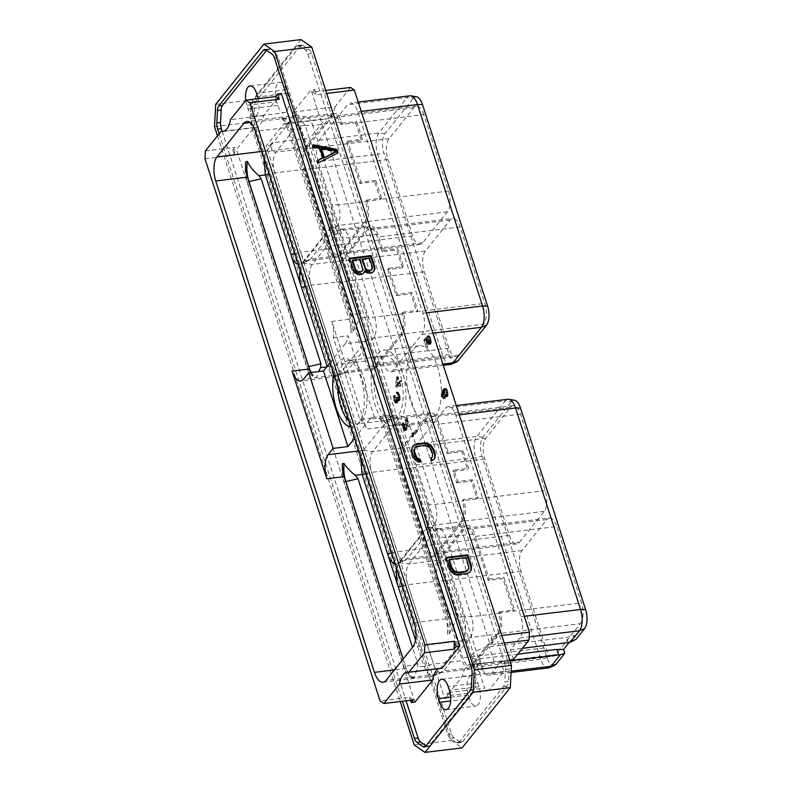 <?xml version="1.0" encoding="UTF-8"?>
<svg xmlns="http://www.w3.org/2000/svg" width="792" height="792" viewBox="0 0 792 792"><rect width="100%" height="100%" fill="white"/><g stroke="black" fill="none" stroke-linecap="round" stroke-linejoin="round"><path stroke-width="0.59" stroke-dasharray="3.96 2.97" d="M414.968 702.118L236.481 149.51L254.173 127.403A24.681 10.979 -96.9 0 0 255.895 127.502A24.681 10.979 -96.9 0 0 263.617 115.602L281.308 93.496M232.789 149.965L234.491 155.222L234.907 147.322L232.789 149.965L236.481 149.51M204.999 158.816L234.491 155.222M413.394 699.93L409.583 697.307L380.081 700.89M409.583 697.307L410.543 700.277M472.072 673.537L475.754 673.081A8.098 3.604 -96.9 0 0 474.962 666.943L278.16 57.638A8.098 3.604 -96.9 0 0 275.666 53.599L271.983 54.054M475.754 673.081L475.111 685.526L471.418 685.971M425.987 745.717L426.601 746.143A8.098 3.604 -96.9 0 0 427.977 746.539A8.098 3.604 -96.9 0 0 429.323 745.698L473.745 690.178A8.098 3.604 -96.9 0 0 475.111 685.526M222.166 131.304L406.108 700.811M275.666 53.599L269.666 49.47A8.098 3.604 -96.9 0 0 268.29 49.074A8.098 3.604 -96.9 0 0 266.944 49.916L266.597 50.351M258.212 98.683A13.484 5.999 83.1 0 1 254.549 116.384A13.484 5.999 83.1 0 1 248.104 109.009L246.916 105.326A13.484 5.999 83.1 0 1 245.817 100.416M442.104 668.21A24.681 10.979 -96.9 0 0 440.372 668.111A24.681 10.979 -96.9 0 0 438.718 668.616M219.127 133.769L402.425 701.267M217.493 135.818L400.217 701.534M214.533 126.641L251.608 122.126L451.331 740.49L414.256 744.995M300.97 39.6L252.767 99.841L215.691 104.346M252.767 99.841L251.608 122.126M451.331 740.49L462.082 747.886M250.213 118.919L253.905 118.463A8.098 3.604 -96.9 0 0 254.697 124.611L451.499 733.917A8.098 3.604 -96.9 0 0 453.994 737.946L459.994 742.074A8.098 3.604 -96.9 0 0 461.37 742.48A8.098 3.604 -96.9 0 0 462.716 741.639L507.137 686.119A8.098 3.604 -96.9 0 0 508.494 681.466L504.811 681.912A8.098 3.604 83.1 0 1 503.445 686.565L459.023 742.084A8.098 3.604 83.1 0 1 457.677 742.926A8.098 3.604 83.1 0 1 456.301 742.53L450.302 738.401A8.098 3.604 83.1 0 1 447.817 734.362L251.014 125.057A8.098 3.604 83.1 0 1 250.213 118.919L250.866 106.474A8.098 3.604 83.1 0 1 252.222 101.822L296.644 46.302A8.098 3.604 83.1 0 1 297.99 45.461A8.098 3.604 83.1 0 1 299.366 45.857L305.375 49.985A8.098 3.604 83.1 0 1 307.86 54.024L504.662 663.33A8.098 3.604 83.1 0 1 505.454 669.468L504.811 681.912M253.905 118.463L254.549 106.029L250.866 106.474M505.454 669.468L509.147 669.022A8.098 3.604 -96.9 0 0 508.345 662.874L311.543 53.569A8.098 3.604 -96.9 0 0 309.058 49.54L303.059 45.411A8.098 3.604 -96.9 0 0 301.683 45.015A8.098 3.604 -96.9 0 0 300.336 45.857L255.915 101.366A8.098 3.604 -96.9 0 0 254.549 106.029M509.147 669.022L508.494 681.466M338.016 152.816L337.303 153.183M318.592 162.726L337.432 153.559M317.82 160.331L317.236 161.073L318.008 163.459M317.948 160.717L317.236 161.073M319.82 148.332L319.226 149.074L322.285 158.539M313.573 147.173L312.979 147.916L319.226 149.074M312.8 144.787L312.206 145.53L312.979 147.916M313.097 145.698L312.206 145.53M320.869 149.233L335.739 151.985M364.399 271.319L365.389 272.438L369.151 273.834L372.19 273.002L373.656 271.29M365.983 271.696L365.389 272.438M364.765 271.844L364.191 272.488M363.37 273.408L364.172 272.587M362.152 274.022L361.568 274.755L362.776 274.151M359.855 274.299L359.271 275.042L361.568 274.755M358.36 274.022L357.766 274.755L359.271 275.042M356.083 272.893L355.489 273.636L357.766 274.755M354.133 271.27L353.539 272.012L355.489 273.636M352.945 269.082L352.361 269.815L353.539 272.012M349.44 258.222L348.846 258.954L352.361 269.815M349.648 258.865L348.846 258.954M374.19 270.686L373.596 271.428M372.784 272.26L372.19 273.002M371.567 272.874L370.983 273.616M369.745 273.091L369.151 273.834M368.24 272.814L367.646 273.557M361.984 259.865L368.923 259.024L371.814 267.983L371.111 270.587M352.093 261.073L359.509 260.162L362.409 269.122L361.697 271.735M369.517 258.281L368.923 259.024M372.408 267.241L371.814 267.983M372.388 268.745L371.795 269.488M360.103 259.43L359.509 260.162M362.993 268.389L362.409 269.122M362.974 269.894L362.38 270.636M420.641 461.617L420.047 462.35L419.79 461.558M418.414 461.459L417.82 462.201L420.047 462.35M416.018 459.895L415.424 460.637L417.82 462.201M414.513 458.212L413.929 458.954L415.424 460.637M413.325 456.004L412.731 456.746L413.929 458.954M411.998 451.895L411.404 452.638L412.731 456.746M411.731 449.579L411.137 450.321L411.404 452.638M412.068 447.668L411.137 450.321M413.325 445.648L411.474 448.411M433.778 459.588L433.184 460.33L433.61 459.647M431.818 460.251L431.224 460.993L433.184 460.33M431.036 457.835L430.442 458.578L431.224 460.993M431.155 458.212L430.442 458.578M432.759 455.657L431.65 457.974M432.63 453.697L432.175 456.39M431.284 449.51L430.69 450.252L432.046 454.44M430.185 447.678L429.591 448.411L430.69 450.252M428.739 446.361L428.155 447.094L429.591 448.411M426.967 445.579L426.373 446.322L428.155 447.094M424.878 445.342L424.284 446.084L426.373 446.322M417.78 446.203L417.186 446.945L424.284 446.084M415.998 446.916L415.404 447.648L417.186 446.945M414.246 448.787L415.404 447.648M468.488 573.032L469.448 572.656M466.32 573.774L465.736 574.507L467.894 573.774M459.301 574.626L458.707 575.368L465.736 574.507M456.835 574.457L456.242 575.19L458.707 575.368M454.707 573.784L454.123 574.517L456.242 575.19M452.291 572.2L451.697 572.943L454.123 574.517M450.787 570.517L450.202 571.26L451.697 572.943M449.599 568.309L449.005 569.052L450.202 571.26M446.094 557.449L445.5 558.192L449.005 569.052M446.292 558.093L445.5 558.192M448.747 560.3L465.577 558.251L468.32 566.745L467.933 570.25M466.161 557.509L465.577 558.251M468.904 566.003L468.32 566.745M469.032 567.953L468.448 568.696M276.616 101.713A13.484 5.999 83.1 0 1 279.794 82.309A13.484 5.999 83.1 0 1 286.239 89.694L287.427 93.377A13.484 5.999 83.1 0 1 284.249 112.771A13.484 5.999 83.1 0 1 277.804 105.395L276.616 101.713L246.916 105.326M469.438 698.692L468.25 695.01A13.484 5.999 83.1 0 1 471.428 675.616A13.484 5.999 83.1 0 1 477.863 682.991L479.061 686.674A13.484 5.999 83.1 0 1 475.873 706.078A13.484 5.999 83.1 0 1 469.438 698.692L450.658 700.979M489.496 642.49L311.008 89.882L293.317 111.989A24.681 10.979 83.1 0 1 285.595 123.889A24.681 10.979 83.1 0 1 283.873 123.79L266.181 145.896L444.668 698.504L462.36 676.398A24.681 10.979 83.1 0 1 470.072 664.498A24.681 10.979 83.1 0 1 471.804 664.597L489.496 642.49L493.178 642.035L491.07 644.678L504.247 643.074M325.76 90.466L312.583 92.07L314.691 89.437L311.008 89.882M314.691 89.437L316.394 94.694L326.72 93.436M493.178 642.035L491.476 636.778L501.801 635.521M293.317 111.989L334.976 106.92L350.559 87.447M312.583 92.07L316.394 94.694M334.976 106.92A24.681 10.979 83.1 0 1 327.254 118.82A24.681 10.979 83.1 0 1 325.532 118.721L309.949 138.194L309.543 146.094L484.625 688.169L446.658 692.792L448.351 698.059L444.668 698.504M513.533 659.439L510.414 649.777L519.829 638.015A15.959 7.098 -96.9 0 0 520.938 616.721L455.875 415.255A15.959 7.098 -96.9 0 0 448.252 406.524A15.959 7.098 -96.9 0 0 445.599 408.187L417.186 443.708A15.959 7.098 -96.9 0 0 416.067 464.993L481.14 666.458A15.959 7.098 -96.9 0 0 488.763 675.19A15.959 7.098 -96.9 0 0 491.416 673.527L500.831 661.766L503.95 671.418L488.436 690.792L484.625 688.169M443.272 365.33L390.743 371.715A15.959 7.098 -96.9 0 1 383.13 362.993L318.057 161.528A15.959 7.098 -96.9 0 1 319.166 140.233L347.579 104.722L407.227 97.466L413.325 98.277A14.266 6.346 83.1 0 1 416.552 96.822M390.743 371.715A15.959 7.098 -96.9 0 0 393.396 370.062L421.819 334.541A15.959 7.098 -96.9 0 0 422.928 313.256L357.855 111.791A15.959 7.098 -96.9 0 0 350.232 103.059A15.959 7.098 -96.9 0 0 347.579 104.722M413.018 349.777A38.036 16.919 -96.9 0 0 408.434 393.277A38.036 16.919 -96.9 0 0 428.531 421.334A38.036 16.919 -96.9 0 0 434.848 417.384A38.036 16.919 -96.9 0 0 439.441 373.883A38.036 16.919 -96.9 0 0 419.344 345.827A38.036 16.919 -96.9 0 0 413.018 349.777M417.651 431.274L413.355 436.639L413.731 432.788L413.513 434.996L417.325 430.244L417.651 431.274L416.176 431.452L411.88 436.818L412.256 432.967L412.038 435.174L415.85 430.422L416.176 431.452M406.831 418.651L407.197 418.186L409.761 426.126L407.256 419.81L407.029 428.63L406.029 430.502L404.405 428.195L403.673 423.215L405.157 428.67L406.316 428.997L406.831 418.651L405.356 418.829L405.722 418.364L408.286 426.304L405.781 419.988L405.148 430.234L404.554 430.68L403.455 429.601L402.128 424.71L402.415 422.888L403.197 427.769L404.138 429.343L404.841 429.175L405.356 418.829M400.297 398.782L399.198 400.752L398.128 399.554L397.564 402.772L396.05 401.93L394.891 398.346L395.089 395.446L395.555 399.366L396.802 401.89L397.752 400.732L397.505 397.198L398.772 399.772L399.881 398.722L399.118 394.594L397.515 392.109L399.386 393.99L400.297 398.782L398.822 398.96L397.723 400.93L396.653 399.732L396.089 402.95L394.574 402.108L393.426 398.534L393.614 395.624L394.079 399.544L395.327 402.069L396.277 400.91L396.03 397.376L397.297 399.95L398.406 398.901L398.099 396.188L396.277 392.208L397.911 394.168L398.822 398.96M396.96 385.853L398.178 376.705L399.96 382.239L401.287 380.586L401.613 381.615L400.297 383.269L401.039 385.565L400.613 386.1L399.871 383.793L397.317 386.981L396.96 385.853L395.485 386.031L396.703 376.883L398.485 382.417L399.812 380.764L400.138 381.793L398.822 383.447L399.138 386.278L398.396 383.971L395.842 387.159L395.485 386.031M446.807 396.812L445.252 394.743L444.54 390.228L443.391 394.07L445.431 398.396L444.015 397.505L443.015 394.416L443.391 390.862L445.936 388.308L447.935 391.377L447.836 396.139L444.847 396.683L443.411 393.802L443.065 390.406L441.916 394.258L443.965 398.574L442.54 397.683L441.807 395.812L441.916 391.04L444.46 388.486L445.658 389.456L446.728 392.773L446.361 396.317L445.332 397M427.997 338.263L429.106 342.887L430.601 343.094L430.719 339.501L428.581 335.758L429.531 335.957L431.392 341.698L430.937 343.807L429.987 344.372L428.343 342.411L427.541 338.026L425.829 340.164L427.66 347.252L425.245 339.778L427.551 336.887L427.997 338.263L426.522 338.441L426.759 340.798L428.076 343.56L429.135 343.282L429.244 339.689L427.482 335.927L428.68 336.897L429.828 340.451L429.462 343.985L428.512 344.55L426.878 342.589L426.066 338.204L424.354 340.342L426.185 347.431L423.769 339.956L426.086 337.065L426.522 338.441M283.873 123.79L325.532 118.721M309.543 146.094L271.567 150.718L269.864 145.451L266.181 145.896M269.864 145.451L271.983 142.817L309.949 138.194M271.567 150.718L271.983 142.817M488.436 690.792L450.47 695.416L448.351 698.059M462.36 676.398L482.595 673.933A13.444 4.811 162.1 0 0 484.565 673.774L479.714 658.776A13.444 4.811 -17.9 0 1 471.715 656.914A13.444 4.811 -17.9 0 1 489.308 646.797L566.419 637.412L574.754 635.481L576.002 639.322M503.95 671.418L484.565 673.774M450.47 695.416L446.658 692.792M471.804 664.597L492.04 662.132L484.219 662.775L477.16 664.983L475.695 669.24L482.595 673.933M509.682 659.904L494.149 661.795A13.444 4.811 162.1 0 0 492.04 662.132M491.476 636.778L491.07 644.678M510.414 649.777L522.433 648.321M568.151 642.758L566.419 637.412M569.121 642.53L574.754 635.481M554.638 665.339A14.266 6.346 83.1 0 1 547.005 657.766L481.932 456.301A14.266 6.346 83.1 0 1 482.922 437.263L511.345 401.752A14.266 6.346 83.1 0 1 514.572 400.287M470.25 666.319L553.113 656.231A15.563 6.92 83.1 0 0 555.697 654.618L580.457 623.68L497.584 633.768L472.834 664.696A15.563 6.92 83.1 0 1 470.25 666.319A15.563 6.92 83.1 0 1 462.825 657.806L438.134 581.377A15.563 6.92 83.1 0 1 439.213 560.617L463.973 529.68A15.563 6.92 83.1 0 1 466.557 528.066A15.563 6.92 83.1 0 1 473.982 536.58L488.149 580.417L502.89 578.625L513.414 611.206L514.453 609.929L503.93 577.338L502.89 578.625M553.113 656.231A15.563 6.92 83.1 0 1 545.688 647.717L462.825 657.806M466.557 528.066L549.42 517.978A15.563 6.92 83.1 0 0 546.836 519.601L522.086 550.529A15.563 6.92 83.1 0 0 520.997 571.289L545.688 647.717M549.42 517.978A15.563 6.92 83.1 0 1 556.845 526.492L473.982 536.58M580.457 623.68A15.563 6.92 83.1 0 0 581.536 602.92L556.845 526.492M519.423 542.292L544.173 511.365A15.563 6.92 -96.9 0 0 545.252 490.604L520.572 414.167A15.563 6.92 -96.9 0 0 513.147 405.662A15.563 6.92 -96.9 0 0 510.553 407.276L485.803 438.214A15.563 6.92 -96.9 0 0 484.724 458.974L509.404 535.402A15.563 6.92 -96.9 0 0 516.829 543.916A15.563 6.92 -96.9 0 0 519.423 542.292L436.55 552.38L461.31 521.443A15.563 6.92 -96.9 0 0 462.389 500.692L463.429 499.396L478.17 497.604L472.408 479.754L471.379 481.041L477.14 498.891L478.17 497.604M517.77 654.152L479.714 658.776M481.14 666.458L540.788 659.201A15.959 7.098 -96.9 0 0 548.411 667.933M547.005 657.766L540.788 659.201L475.715 457.736L481.932 456.301M417.186 443.708L476.833 436.442A15.959 7.098 -96.9 0 0 475.715 457.736L416.067 464.993M482.922 437.263L476.833 436.442L505.247 400.93L511.345 401.752M507.9 399.267A15.959 7.098 -96.9 0 0 505.247 400.93L445.599 408.187M500.831 661.766L509.919 660.657M415.562 640.015L424.037 666.26L427.848 673.814L432.59 676.21L443.5 670.963A15.563 6.92 83.1 0 1 441.817 672.339A15.563 6.92 83.1 0 1 440.916 672.586L469.686 669.082A15.563 6.92 83.1 0 0 472.279 667.468L499.099 633.947A15.563 6.92 83.1 0 0 500.178 613.186L499.702 611.721L498.673 613.008A15.563 6.92 83.1 0 1 497.584 633.768M469.686 669.082A15.563 6.92 83.1 0 1 462.261 660.568L433.491 664.072L407.85 584.694A15.563 6.92 83.1 0 1 408.929 563.934L435.758 530.412A15.563 6.92 83.1 0 1 438.342 528.799A15.563 6.92 83.1 0 1 439.273 528.828A15.563 6.92 83.1 0 1 445.767 537.313L471.408 616.691A15.563 6.92 83.1 0 1 470.319 637.451L443.5 670.963L472.279 667.468M438.342 528.799L467.112 525.294A15.563 6.92 83.1 0 0 464.528 526.918L437.709 560.439A15.563 6.92 83.1 0 0 436.62 581.199L462.261 660.568M467.112 525.294A15.563 6.92 83.1 0 1 474.537 533.808L445.767 537.313L438.154 537.204L401.851 424.809L394.198 414.978L390.238 416.81L363.35 450.4L360.657 456.964M488.149 580.417L489.179 579.13L474.537 533.808M498.673 613.008L513.414 611.216A15.563 6.92 83.1 0 1 513.414 611.216L581.536 602.92M499.702 611.721L514.453 609.929M489.179 579.13L503.93 577.338M435.709 674.289L462.558 640.728C466.013 634.917 466.429 626.888 463.815 616.651L438.154 537.204M463.815 616.651L457.36 617.443L457.568 614.077L397.812 429.086L395.04 425.631C389.812 421.79 384.942 419.265 380.407 418.037A20.533 9.138 -96.9 0 1 387.991 428.947L386.268 429.155A20.533 9.138 -96.9 0 0 378.695 418.245A18.048 8.029 83.1 0 1 383.912 426.987L366.597 429.096L331.818 321.413A18.048 8.029 -96.9 0 1 333.373 337.6L359.815 419.453L374.557 417.661L348.124 335.798L333.373 337.6M437.63 536.065A18.176 8.088 -96.9 0 0 430.432 527.284A18.176 8.088 -96.9 0 0 426.314 529.145L399.495 562.667A18.176 8.088 -96.9 0 0 396.901 569.171M395.188 563.894A18.176 8.088 -96.9 0 0 397.317 563.627A18.176 8.088 -96.9 0 0 399.287 562.023L426.116 528.512A18.176 8.088 -96.9 0 0 427.73 505.425M403.078 659.083L406.128 668.517A18.048 8.029 83.1 0 0 412.533 677.992L414.246 677.784L417.612 667.111L417.81 663.755L412.503 647.312M205.405 150.916L234.907 147.322M254.173 127.403L224.374 131.036M263.617 115.602L230.432 119.641M263.914 157.44L266.607 150.876L293.495 117.285L297.455 115.444L305.108 125.284L367.072 317.127C369.686 327.363 369.27 335.392 365.815 341.203L338.936 374.804L336.937 376.388L335.848 376.685L331.106 374.289L327.175 366.359M287.169 127.463A18.048 8.029 -96.9 0 0 280.764 117.978A20.533 9.138 83.1 0 1 289.387 129.195L349.133 314.186A20.533 9.138 83.1 0 1 350.935 332.313A18.048 8.029 -96.9 0 0 349.133 319.315L287.169 127.463L255.479 131.323M305.108 125.284L298.653 126.067C292.812 121.374 287.427 118.612 282.477 117.77L280.764 117.978M282.526 117.78L282.477 117.77A20.533 9.138 83.1 0 1 282.526 117.78A20.533 9.138 83.1 0 1 291.1 128.977L350.856 313.978A20.533 9.138 83.1 0 1 352.658 332.105L360.251 317.958L360.677 314.117L349.133 314.186M457.36 617.443L449.232 634.065L447.52 634.273A18.048 8.029 83.1 0 0 445.876 618.839L383.912 426.987M440.916 672.586A15.563 6.92 83.1 0 1 433.491 664.072L424.037 666.26M449.232 634.065A20.533 9.138 -96.9 0 0 447.737 613.939L387.991 428.947L397.812 429.086M390.238 416.81L369.735 419.305A18.048 8.029 83.1 0 1 372.735 417.424A18.048 8.029 83.1 0 1 374.557 417.661M359.815 419.453A18.048 8.029 83.1 0 1 366.597 429.096M378.695 418.245L380.407 418.037M472.408 479.754L457.657 481.546L453.964 470.102L468.715 468.31L462.944 450.46L448.203 452.252L438.263 421.483L409.494 424.987A15.563 6.92 -96.9 0 0 402.989 416.503A15.563 6.92 -96.9 0 0 402.059 416.473A15.563 6.92 -96.9 0 0 399.475 418.097L372.656 451.618A15.563 6.92 -96.9 0 0 371.567 472.378L397.208 551.747A15.563 6.92 -96.9 0 0 404.633 560.261A15.563 6.92 -96.9 0 0 405.534 560.013A15.563 6.92 -96.9 0 0 407.227 558.647L434.046 525.126A15.563 6.92 -96.9 0 0 435.125 504.365L409.494 424.987L401.871 424.878M414.246 677.784A20.533 9.138 83.1 0 1 405.623 666.577L403.168 658.974M412.533 677.992A20.533 9.138 83.1 0 1 403.91 666.785L344.154 481.793A20.533 9.138 83.1 0 1 342.352 463.667M423.829 114.642A15.563 6.92 -96.9 0 0 416.394 106.138A15.563 6.92 -96.9 0 0 413.81 107.752L389.06 138.689A15.563 6.92 -96.9 0 0 387.981 159.449L412.662 235.877A15.563 6.92 -96.9 0 0 420.087 244.381A15.563 6.92 -96.9 0 0 422.68 242.768L447.43 211.83A15.563 6.92 -96.9 0 0 448.51 191.07L423.829 114.642L355.707 122.938A15.563 6.92 -96.9 0 0 355.648 122.74L340.897 124.532L341.936 123.245L341.52 121.958A15.563 6.92 -96.9 0 0 334.095 113.444A15.563 6.92 -96.9 0 0 331.502 115.068L304.682 148.589L275.913 152.084A15.563 6.92 -96.9 0 0 274.824 172.844L269.3 174.121M266.637 150.846L275.913 152.084L302.732 118.572L293.466 117.325M341.52 121.958L312.741 125.463A15.563 6.92 -96.9 0 0 306.247 116.978A15.563 6.92 -96.9 0 0 305.316 116.949A15.563 6.92 -96.9 0 0 302.732 118.572L331.502 115.068M298.653 126.067L300.93 129.116L360.677 314.117M300.158 269.646A18.176 8.088 83.1 0 1 302.752 263.142L329.571 229.621A18.176 8.088 83.1 0 1 333.68 227.759A18.176 8.088 83.1 0 1 340.887 236.541M330.987 205.9A18.176 8.088 83.1 0 1 329.363 228.977L302.544 262.498A18.176 8.088 83.1 0 1 300.574 264.102A18.176 8.088 83.1 0 1 298.445 264.36M483.704 324.156L458.954 355.093A15.563 6.92 83.1 0 1 456.37 356.707A15.563 6.92 83.1 0 1 448.945 348.193L424.255 271.765A15.563 6.92 83.1 0 1 425.334 251.005L450.094 220.077A15.563 6.92 83.1 0 1 452.678 218.453A15.563 6.92 83.1 0 1 460.103 226.967L484.793 303.395A15.563 6.92 83.1 0 1 483.704 324.156L400.841 334.244A15.563 6.92 83.1 0 0 401.93 313.483L402.96 312.197L403.435 313.662A15.563 6.92 83.1 0 1 402.356 334.422L375.527 367.943A15.563 6.92 83.1 0 1 372.943 369.557A15.563 6.92 83.1 0 1 365.518 361.043L339.877 281.665L311.108 285.17A15.563 6.92 83.1 0 1 312.187 264.409L339.006 230.888A15.563 6.92 83.1 0 1 341.6 229.274A15.563 6.92 83.1 0 1 342.53 229.294A15.563 6.92 83.1 0 1 349.024 237.788L374.666 317.156A15.563 6.92 83.1 0 1 373.577 337.917L346.757 371.438A15.563 6.92 83.1 0 1 345.065 372.814A15.563 6.92 83.1 0 1 344.173 373.062A15.563 6.92 83.1 0 1 336.748 364.548L311.108 285.17L305.583 286.447M352.658 332.105L350.935 332.313M365.815 341.203L345.312 343.698A18.048 8.029 -96.9 0 0 348.124 335.798M345.312 343.698L330.185 362.607M369.735 419.305L354.598 438.214M350.975 426.997A34.502 15.345 -96.9 0 0 356.875 425.037A34.502 15.345 -96.9 0 0 358.42 423.413A34.502 15.345 -96.9 0 0 363.469 388.852A34.502 15.345 -96.9 0 0 348.896 359.42A34.502 15.345 -96.9 0 0 338.61 362.102A34.502 15.345 -96.9 0 0 333.798 373.824M310.781 372.527A18.048 8.029 -96.9 0 0 314.602 377.735L316.315 377.517L318.651 371.567M438.263 421.483A15.563 6.92 -96.9 0 0 430.838 412.978A15.563 6.92 -96.9 0 0 428.244 414.592L401.425 448.114A15.563 6.92 -96.9 0 0 400.346 468.874L425.987 548.252A15.563 6.92 -96.9 0 0 433.412 556.766A15.563 6.92 -96.9 0 0 435.996 555.143L462.815 521.621A15.563 6.92 -96.9 0 0 463.904 500.861L463.429 499.396M448.203 452.252L447.163 453.539L437.699 424.255A15.563 6.92 -96.9 0 0 430.274 415.741A15.563 6.92 -96.9 0 0 427.69 417.364L402.94 448.292A15.563 6.92 -96.9 0 0 401.851 469.052L426.542 545.48A15.563 6.92 -96.9 0 0 433.966 553.994A15.563 6.92 -96.9 0 0 436.55 552.38M447.163 453.539L461.914 451.747L467.676 469.597L468.715 468.31M462.944 450.46L461.914 451.747M457.657 481.546L456.628 482.843L452.925 471.398L467.676 469.597M456.628 482.843L471.379 481.041M545.252 490.604L477.14 498.891A15.563 6.92 -96.9 0 0 477.14 498.891L462.389 500.692M453.964 470.102L452.925 471.398M245.777 161.707A20.533 9.138 -96.9 0 0 247.272 181.823L307.019 366.815A20.533 9.138 -96.9 0 0 314.602 377.735M311.286 372.468A20.533 9.138 -96.9 0 0 316.315 377.517M329.234 248.728L300.465 252.222L274.824 172.844L303.603 169.349L329.234 248.728A15.563 6.92 -96.9 0 0 336.669 257.232A15.563 6.92 -96.9 0 0 339.253 255.618L310.474 259.123L302.544 262.498M304.682 148.589A15.563 6.92 -96.9 0 0 303.603 169.349M339.253 255.618L366.072 222.097A15.563 6.92 -96.9 0 0 367.161 201.336L366.745 200.059L365.706 201.346A15.563 6.92 -96.9 0 1 364.567 221.918L339.808 252.846A15.563 6.92 -96.9 0 1 337.224 254.47A15.563 6.92 -96.9 0 1 329.799 245.956L305.108 169.528A15.563 6.92 -96.9 0 1 306.197 148.767L330.947 117.83A15.563 6.92 -96.9 0 1 333.531 116.216A15.563 6.92 -96.9 0 1 340.897 124.532M366.745 200.059L381.487 198.257L380.457 199.554L365.706 201.346M380.457 199.554A15.563 6.92 -96.9 0 0 380.398 199.366L374.685 181.705L375.725 180.408L381.487 198.257M355.707 122.938L361.409 140.59L362.449 139.303L356.677 121.453L355.648 122.74M375.725 180.408L360.974 182.21L347.698 141.095L346.658 142.392L361.409 140.59M346.658 142.392L359.944 183.496L374.685 181.705M456.618 361.875A14.266 6.346 83.1 0 1 448.985 354.301L383.912 152.836A14.266 6.346 83.1 0 1 384.902 133.799L413.325 98.277M409.88 95.802A15.959 7.098 -96.9 0 0 407.227 97.466L378.814 132.977A15.959 7.098 -96.9 0 0 377.705 154.272L383.912 152.836M383.13 362.993L442.777 355.737A15.959 7.098 -96.9 0 0 450.391 364.459M448.985 354.301L442.777 355.737L377.705 154.272L318.057 161.528M400.841 334.244L376.091 365.171A15.563 6.92 83.1 0 1 373.507 366.795A15.563 6.92 83.1 0 1 366.072 358.281L341.392 281.853A15.563 6.92 83.1 0 1 342.471 261.093L367.221 230.155A15.563 6.92 83.1 0 1 369.815 228.541A15.563 6.92 83.1 0 1 377.24 237.046L382.001 251.787L396.743 249.985L402.514 267.835L403.544 266.548L397.782 248.698L396.743 249.985M339.877 281.665A15.563 6.92 83.1 0 1 340.966 260.905L367.785 227.393A15.563 6.92 83.1 0 1 370.369 225.77A15.563 6.92 83.1 0 1 377.794 234.284L383.031 250.49L382.001 251.787M401.93 313.483L416.671 311.692L417.711 310.395L411.939 292.545L410.909 293.842L416.671 311.682A15.563 6.92 83.1 0 1 416.671 311.692L484.793 303.395M402.96 312.197L417.711 310.395M411.939 292.545L397.198 294.347L388.803 268.339L387.763 269.636L402.514 267.835M387.763 269.636L396.158 295.634L410.909 293.842M383.031 250.49L397.782 248.698M388.803 268.339L403.544 266.548M397.198 294.347L396.158 295.634M341.936 123.245L356.677 121.453M347.698 141.095L362.449 139.303M305.128 125.354L312.741 125.463L338.382 204.841L330.769 204.732M360.974 182.21L359.944 183.496M366.072 222.097L337.303 225.601A15.563 6.92 -96.9 0 0 338.382 204.841L367.161 201.336M329.363 228.977L337.303 225.601L310.474 259.123A15.563 6.92 -96.9 0 1 308.791 260.489L300.574 264.102M294.941 253.499L300.465 252.222A15.563 6.92 -96.9 0 0 307.89 260.736A15.563 6.92 -96.9 0 0 308.791 260.489M384.674 356.103A32.017 14.246 83.1 0 1 401.593 379.724A32.017 14.246 83.1 0 1 397.733 416.344A32.017 14.246 -96.9 0 1 392.406 419.671A32.017 14.246 -96.9 0 1 375.487 396.05A32.017 14.246 -96.9 0 1 379.348 359.429A32.017 14.246 83.1 0 1 384.674 356.103L348.46 360.508A32.017 14.246 83.1 0 0 343.144 363.835A32.017 14.246 -96.9 0 0 337.679 385.813M349.084 421.146A32.017 14.246 -96.9 0 0 356.202 424.076A32.017 14.246 -96.9 0 0 360.093 422.255A32.017 14.246 -96.9 0 0 361.528 420.75A32.017 14.246 83.1 0 0 366.211 388.674A32.017 14.246 83.1 0 0 352.678 361.35L348.896 359.42M348.46 360.508A32.017 14.246 83.1 0 1 352.678 361.35M377.626 354.083A38.036 16.919 83.1 0 1 383.942 350.133A38.036 16.919 83.1 0 1 404.049 378.19A38.036 16.919 83.1 0 1 399.455 421.69A38.036 16.919 -96.9 0 1 393.139 425.641A38.036 16.919 -96.9 0 1 373.042 397.584A38.036 16.919 -96.9 0 1 377.626 354.083M447.52 634.273A20.533 9.138 -96.9 0 0 446.025 614.147L386.268 429.155M413.355 436.639L411.88 436.818M417.325 430.244L415.85 430.422M413.513 434.996L412.038 435.174M413.731 432.788L412.256 432.967M413.196 433.452L411.721 433.64M412.998 435.511L411.523 435.689M407.197 418.186L405.722 418.364M406.553 427.997L405.078 428.175M406.316 428.997L404.841 429.175M406.088 429.284L404.613 429.462M405.613 429.165L404.138 429.343M405.157 428.67L403.682 428.848M404.672 427.591L403.197 427.769M404.365 426.631L402.89 426.809M404.078 425.304L402.603 425.482M404.039 424.304L402.564 424.482M404.158 423.542L402.683 423.72M403.89 422.71L402.415 422.888M403.673 423.215L402.197 423.393M403.603 424.532L402.128 424.71M403.702 425.621L402.227 425.799M404.118 427.304L402.643 427.482M404.405 428.195L402.93 428.383M404.93 429.422L403.455 429.601M405.395 430.076L403.92 430.254M406.029 430.502L404.554 430.68M406.445 430.274L404.969 430.452M406.623 430.056L405.148 430.234M406.91 429.393L405.435 429.571M407.029 428.63L405.553 428.809M407.256 419.81L405.781 419.988M409.434 426.542L407.959 426.72M409.761 426.126L408.286 426.304M400.178 399.534L398.703 399.712M400.267 397.901L398.792 398.079M400.158 396.782L398.683 396.96M399.97 395.782L398.495 395.97M399.386 393.99L397.911 394.168M399.01 393.218L397.534 393.396M398.534 392.555L397.059 392.733M398.148 392.129L396.673 392.307M397.752 392.03L396.277 392.208M397.515 392.109L396.04 392.288M397.772 392.901L396.297 393.079M398 392.901L396.525 393.079M398.366 393.139L396.891 393.317M398.633 393.525L397.158 393.703M399.118 394.594L397.643 394.772M399.574 396.01L398.099 396.188M399.861 397.327L398.386 397.505M399.92 397.96L398.445 398.138M399.881 398.722L398.406 398.901M399.752 399.247L398.277 399.425M399.336 399.762L397.861 399.94M398.772 399.772L397.297 399.95M398.317 399.267L396.841 399.445M397.752 397.96L396.277 398.138M397.505 397.198L396.03 397.376M397.267 397.495L395.802 397.673M397.525 398.267L396.05 398.445M397.792 399.96L396.317 400.138M397.752 400.732L396.277 400.91M397.505 401.732L396.03 401.91M397.277 402.009L395.802 402.188M396.802 401.89L395.327 402.069M396.356 401.395L394.881 401.584M395.861 400.316L394.386 400.495M395.555 399.366L394.079 399.544M395.267 398.039L393.792 398.218M395.228 397.03L393.753 397.208M395.357 396.277L393.881 396.455M395.089 395.446L393.614 395.624M394.871 395.95L393.396 396.129M394.792 397.257L393.317 397.435M394.891 398.346L393.426 398.534M395.307 400.039L393.832 400.217M395.455 400.475L393.98 400.653M396.05 401.93L394.574 402.108M396.515 402.574L395.04 402.752M397.148 402.999L395.673 403.178M397.564 402.772L396.089 402.95M397.733 402.554L396.257 402.742M398.02 401.89L396.545 402.069M398.148 401.138L396.673 401.316M398.128 399.554L396.653 399.732M398.802 400.663L397.327 400.841M399.198 400.752L397.723 400.93M399.623 400.524L398.148 400.702M399.98 400.079L398.505 400.257M397.703 377.289L396.228 377.477M397.317 386.981L395.842 387.159M399.871 383.793L398.396 383.971M400.613 386.1L399.138 386.278M401.039 385.565L399.564 385.744M400.297 383.269L398.822 383.447M401.613 381.615L400.138 381.793M401.287 380.586L399.812 380.764M399.96 382.239L398.485 382.417M398.178 376.705L396.703 376.883M396.614 378.467L396.01 385.506L398.059 382.942L396.614 378.467L398.089 378.279L397.485 385.328L396.01 385.506M397.485 385.328L399.534 382.764L398.089 378.279M399.534 382.764L398.059 382.942M446.322 396.495L444.847 396.683M447.391 396.693L445.916 396.871M447.836 396.139L446.361 396.317M448.143 395.139L446.668 395.317M448.292 394.03L446.817 394.208M448.203 392.594L446.728 392.773M447.935 391.377L446.46 391.565M447.579 390.268L446.104 390.446M447.133 389.278L445.658 389.456M446.51 388.516L445.035 388.694M445.936 388.308L444.46 388.486M445.342 388.436L443.867 388.615M444.619 389.011L443.144 389.199M443.965 389.832L442.49 390.01M443.391 390.862L441.916 391.04M443.084 391.882L441.609 392.06M442.936 392.981L441.461 393.159M443.015 394.416L441.54 394.594M443.282 395.634L441.807 395.812M443.57 396.515L442.094 396.693M444.015 397.505L442.54 397.683M444.639 398.267L443.164 398.445M445.213 398.475L443.738 398.653M445.431 398.396L443.965 398.574M445.173 397.584L443.698 397.762M444.767 397.485L443.302 397.663M444.332 397L442.857 397.178M443.995 396.386L442.52 396.564M443.53 394.941L442.055 395.119M443.391 394.07L441.916 394.258M443.352 393.079L441.877 393.258M443.49 392.208L442.015 392.387M443.708 391.594L442.243 391.773M444.213 390.644L442.738 390.822M444.54 390.228L443.065 390.406M444.629 392.416L443.154 392.594M444.886 393.624L443.411 393.802M445.252 394.743L443.777 394.921M445.698 395.733L444.223 395.911M445.332 396.119L446.252 394.98L446.361 393.119L445.688 390.575L444.441 389.367L443.52 390.515L443.659 393.119L444.965 395.881L447.203 395.812L445.728 395.99M447.203 395.812L447.698 392.07L445.916 389.179L444.995 390.337L444.995 392.07L446.807 395.941M447.51 395.426L446.035 395.604M447.728 394.802L446.252 394.98M447.876 393.931L446.401 394.109M447.836 392.941L446.361 393.119M447.698 392.07L446.223 392.248M447.163 390.397L445.688 390.575M446.817 389.783L445.342 389.961M446.381 389.298L444.906 389.476M445.916 389.179L444.441 389.367M445.53 389.317L444.055 389.496M445.223 389.694L443.748 389.882M444.995 390.337L443.52 390.515M444.955 391.1L443.48 391.278M444.995 392.07L443.52 392.248M445.134 392.941L443.659 393.119M445.668 394.604L444.193 394.782M446.015 395.218L444.54 395.406M446.44 395.703L444.965 395.881M428.017 339.511L426.542 339.689M427.551 336.887L426.086 337.065M425.245 339.778L423.769 339.956M427.66 347.252L426.185 347.431M427.987 346.837L426.512 347.025M425.829 340.164L424.354 340.342M427.541 338.026L426.066 338.204M427.65 339.847L426.175 340.025M427.918 341.065L426.442 341.243M428.343 342.411L426.878 342.589M428.799 343.401L427.324 343.579M429.422 344.164L427.947 344.342M429.987 344.372L428.512 344.55M430.581 344.243L429.106 344.431M430.937 343.807L429.462 343.985M431.244 342.807L429.769 342.986M431.392 341.698L429.917 341.877M431.303 340.273L429.828 340.451M431.036 339.055L429.561 339.233M430.601 337.709L429.125 337.887M430.155 336.719L428.68 336.897M429.531 335.957L428.056 336.135M428.957 335.749L427.482 335.927M428.581 335.758L427.106 335.937M428.898 336.739L427.423 336.927M429.393 336.729L427.918 336.907M429.848 337.234L428.373 337.412M430.264 338.075L428.789 338.253M430.719 339.501L429.244 339.689M430.937 340.6L429.462 340.778M430.977 341.6L429.502 341.778M430.828 342.471L429.353 342.649M430.601 343.094L429.135 343.282M430.393 343.362L428.918 343.54M430.016 343.49L428.541 343.678M429.551 343.382L428.076 343.56M429.106 342.887L427.63 343.065M428.69 342.045L427.215 342.223M428.234 340.619L426.759 340.798M471.27 667.389L474.962 666.943M278.16 57.638L274.468 58.083M269.666 49.47L265.983 49.926M266.944 49.916L266.122 50.015M426.601 746.143L425.532 746.272M429.323 745.698L425.641 746.143M473.745 690.178L470.062 690.634M462.716 741.639L459.023 742.084M507.137 686.119L503.445 686.565M459.994 742.074L456.301 742.53M451.499 733.917L447.817 734.362M453.994 737.946L450.302 738.401M251.014 125.057L254.697 124.611M255.915 101.366L252.222 101.822M300.336 45.857L296.644 46.302M303.059 45.411L299.366 45.857M309.058 49.54L305.375 49.985M311.543 53.569L307.86 54.024M504.662 663.33L508.345 662.874M286.239 89.694L256.529 93.308M277.804 105.395L248.104 109.009M287.427 93.377L257.727 96.99M468.25 695.01L450.648 697.148M479.061 686.674L449.351 690.287M477.863 682.991L448.163 686.605M494.149 661.795L489.308 646.797M519.829 638.015L529.204 636.877M520.938 616.721L524.334 616.305M455.875 415.255L459.261 414.84M491.416 673.527L511.147 671.131M555.697 654.618L472.834 664.696M546.836 519.601L463.973 529.68M522.086 550.529L439.213 560.617M520.997 571.289L438.134 581.377M500.178 613.186L471.408 616.691L463.795 616.582M401.851 424.809L395.04 425.631M426.314 529.145L435.758 530.412L464.528 526.918M437.709 560.439L408.929 563.934L399.495 562.667M402.326 585.971L407.85 584.694L436.62 581.199M424.067 666.329L417.612 667.111M406.128 668.517L394.386 669.943M435.679 674.329L386.05 680.368M293.495 117.285L250.222 122.552M266.607 150.876L261.974 151.44M445.876 618.839L414.186 622.69M349.133 319.315L331.818 321.413M462.558 640.728L412.929 646.767M499.099 633.947L470.319 637.451L462.528 640.768M457.568 614.077L446.025 614.147M390.208 416.849L399.475 418.097L428.244 414.592M427.512 504.257L435.125 504.365L463.904 500.861M426.116 528.512L434.046 525.126L462.815 521.621M399.287 562.023L407.227 558.647L435.996 555.143M391.684 553.024L397.208 551.747L425.987 548.252M366.043 473.656L371.567 472.378L400.346 468.874M363.38 450.371L372.656 451.618L401.425 448.114M363.35 450.4L358.717 450.965M417.81 663.755L403.91 666.785M367.072 317.127L360.251 317.958M340.966 260.905L312.187 264.409L302.752 263.142M367.785 227.393L339.006 230.888L329.571 229.621M377.794 234.284L349.024 237.788L341.411 237.679M403.435 313.662L374.666 317.156L367.052 317.057M402.356 334.422L373.577 337.917L365.785 341.243M300.93 129.116L289.387 129.195M338.936 374.804L303.683 379.091M375.527 367.943L346.757 371.438L338.966 374.764M365.518 361.043L336.748 364.548L327.294 366.736M327.324 366.805L326.769 366.874M520.572 414.167L437.699 424.255M544.173 511.365L461.31 521.443M509.404 535.402L426.542 545.48M484.724 458.974L401.851 469.052M485.803 438.214L402.94 448.292M510.553 407.276L427.69 417.364M248.866 181.635L247.272 181.823M308.613 366.627L307.019 366.815M447.43 211.83L364.567 221.918M448.51 191.07L380.398 199.366M413.81 107.752L330.947 117.83M319.166 140.233L378.814 132.977L384.902 133.799M357.855 111.791L361.251 111.375M422.928 313.256L426.324 312.84M421.819 334.541L432.897 333.194M393.396 370.062L442.857 364.043M389.06 138.689L306.197 148.767M387.981 159.449L305.108 169.528M412.662 235.877L329.799 245.956M422.68 242.768L339.808 252.846M450.094 220.077L367.221 230.155M425.334 251.005L342.471 261.093M460.103 226.967L377.24 237.046M458.954 355.093L376.091 365.171M448.945 348.193L366.072 358.281M424.255 271.765L341.392 281.853M345.757 481.595L344.154 481.793M268.29 49.074L264.607 49.52M427.977 746.539L424.294 746.985M461.37 742.48L457.677 742.926M301.683 45.015L297.99 45.461M250.094 85.922L279.794 82.309M254.549 116.384L284.249 112.771M446.173 709.691L475.873 706.078M441.728 679.229L471.428 675.616M285.595 123.889L327.254 118.82M470.072 664.498L484.219 662.775M456.261 405.553L448.252 406.524M511.078 672.477L488.763 675.19M471.715 656.914L475.695 669.24M439.273 528.828L430.432 527.284M383.051 682.239L432.59 676.21M255.895 127.502L222.71 131.541M440.372 668.111L407.197 672.151M296.406 115.414L246.856 121.443M441.817 672.339L433.679 675.913M372.735 417.424L393.149 414.949M402.989 416.503L394.198 414.978M405.534 560.013L397.317 563.627M334.095 113.444L305.316 116.949M306.247 116.978L297.455 115.444M342.53 229.294L333.68 227.759M345.065 372.814L336.937 376.388M335.848 376.685L300.683 380.972M430.838 412.978L402.059 416.473M516.829 543.916L433.966 553.994M513.147 405.662L430.274 415.741M433.412 556.766L404.633 560.261M416.394 106.138L333.531 116.216M358.251 102.089L350.232 103.059M420.087 244.381L337.224 254.47M369.815 228.541L452.678 218.453M341.6 229.274L370.369 225.77M344.173 373.062L372.943 369.557M373.507 366.795L456.37 356.707M336.669 257.232L307.89 260.736M360.093 422.255L356.875 425.037M392.406 419.671L356.202 424.076M419.344 345.827L383.942 350.133M428.531 421.334L393.139 425.641"/><path stroke-width="1.19" d="M224.374 131.036L220.988 131.442L205.405 150.916L204.999 158.816L380.081 700.89L383.892 703.514L399.475 684.05A24.681 10.979 -96.9 0 1 407.197 672.151A24.681 10.979 -96.9 0 1 408.92 672.24L424.502 652.776L453.994 649.183L456.103 646.549L459.796 646.104L442.104 668.21L408.92 672.24M410.543 700.277L411.276 702.563L414.968 702.118L432.66 680.011L399.475 684.05M425.987 745.717L420.602 742.015L416.919 742.46A8.098 3.604 83.1 0 1 414.424 738.431L402.425 701.267M406.108 700.811L418.117 737.976A8.098 3.604 -96.9 0 0 420.602 742.015M219.127 133.769L217.622 129.126A8.098 3.604 83.1 0 1 216.83 122.978L220.513 122.532A8.098 3.604 -96.9 0 0 221.315 128.67L222.166 131.304M220.513 122.532L221.166 110.088L217.473 110.534A8.098 3.604 83.1 0 1 218.84 105.88L263.261 50.361A8.098 3.604 83.1 0 1 264.607 49.52A8.098 3.604 83.1 0 1 265.983 49.926L271.983 54.054A8.098 3.604 83.1 0 1 274.468 58.083L471.27 667.389A8.098 3.604 83.1 0 1 472.072 673.537L471.418 685.971A8.098 3.604 83.1 0 1 470.062 690.634L425.641 746.143A8.098 3.604 83.1 0 1 424.294 746.985A8.098 3.604 83.1 0 1 422.918 746.589L416.919 742.46M266.597 50.351L222.522 105.435A8.098 3.604 -96.9 0 0 221.166 110.088M245.817 100.416A13.484 5.999 83.1 0 1 250.094 85.922A13.484 5.999 83.1 0 1 256.529 93.308L257.727 96.99A13.484 5.999 83.1 0 1 258.212 98.683M439.738 702.306L438.55 698.623A13.484 5.999 83.1 0 1 441.728 679.229A13.484 5.999 83.1 0 1 448.163 686.605L449.351 690.287A13.484 5.999 83.1 0 1 446.173 709.691A13.484 5.999 83.1 0 1 439.738 702.306L450.658 700.979M438.718 668.616A24.681 10.979 -96.9 0 0 432.66 680.011M277.616 93.941L275.507 96.584L279.319 99.208L277.616 93.941L281.308 93.496L459.796 646.104M216.83 122.978L217.473 110.534M400.217 701.534L414.256 744.995L425.007 752.4L473.21 692.159L474.368 669.874L274.646 51.51L263.894 44.114L215.691 104.346L214.533 126.641L217.493 135.818M425.007 752.4L462.082 747.886L510.286 687.654L511.444 665.359L311.721 47.005L300.97 39.6L263.894 44.114M510.286 687.654L473.21 692.159M511.444 665.359L474.368 669.874M311.721 47.005L274.646 51.51M338.016 152.816L336.917 149.391L312.8 144.787L313.573 147.173L319.82 148.332L322.879 157.806L317.82 160.331L318.592 162.726L338.016 152.816M364.993 270.577L365.983 271.696L369.745 273.091L372.784 272.26L374.19 270.686L374.982 268.736L374.715 266.429L371.21 255.568L349.44 258.222L354.133 271.27L356.083 272.893L359.855 274.299L363.37 273.408L364.993 270.577L364.191 272.488M420.641 461.617L419.859 459.192L416.899 457.578L414.454 451.559L414.84 448.044L417.78 446.203L424.878 445.342L428.739 446.361L431.284 449.51L432.63 453.697L432.244 457.232L431.036 457.835L431.818 460.251L433.778 459.588L435.026 457.588L435.095 453.361L433.768 449.252L431.076 445.361L428.65 443.777L424.067 442.936L417.038 443.787L413.325 445.648L412.068 447.668L411.998 451.895L414.513 458.212L418.414 461.459L420.641 461.617M471.369 565.666L467.854 554.806L446.094 557.449L450.787 570.517L454.707 573.784L456.835 574.457L466.32 573.774L470.032 571.913L471.299 569.884L471.369 565.666L470.775 566.399L467.26 555.538L446.292 558.093M337.303 153.183L336.323 150.133L313.097 145.698M336.917 149.391L336.323 150.133M322.879 157.806L317.948 160.717M335.739 151.985L323.7 158.014L320.869 149.233L321.453 148.49L336.333 151.242L335.739 151.985M336.333 151.242L323.7 158.014M324.294 157.271L321.453 148.49M371.21 255.568L370.616 256.311L349.648 258.865M374.715 266.429L374.121 267.171L370.616 256.311M374.982 268.736L374.388 269.468L374.121 267.171M373.656 271.29L374.388 269.468M371.695 269.854L368.785 271.379L365.835 270.211L361.984 259.865L362.568 259.123L369.517 258.281L372.408 267.241L372.388 268.745L370.379 270.517L367.745 270.329L365.468 268.082L362.568 259.123M362.291 270.993L358.905 272.577L355.954 271.418L352.093 261.073L352.688 260.33L360.103 259.43L362.974 269.894L362.291 270.993L358.905 272.577M370.379 270.517L369.785 271.25M369.379 270.636L368.785 271.379M367.745 270.329L367.151 271.072M366.429 269.478L365.835 270.211M365.468 268.082L364.874 268.825M360.964 271.656L360.37 272.398M359.499 271.834L357.865 271.537L355.578 269.29L352.688 260.33M357.865 271.537L357.271 272.27M356.548 270.676L355.954 271.418M355.578 269.29L354.994 270.022M419.79 461.558L419.265 459.934L417.77 459.657L415.216 456.489L413.731 450.341L414.84 448.044M419.859 459.192L419.265 459.934M414.869 444.52L412.978 446.213M417.038 443.787L414.275 445.262M424.067 442.936L423.472 443.678L416.443 444.53M426.522 443.104L425.928 443.847L423.472 443.678M428.65 443.777L428.056 444.52L425.928 443.847M431.076 445.361L430.482 446.094L428.056 444.52M432.571 447.044L431.977 447.787L430.482 446.094M433.768 449.252L433.175 449.985L431.977 447.787M435.095 453.361L434.501 454.103L433.175 449.985M435.362 455.677L434.768 456.42L434.501 454.103M435.026 457.588L434.432 458.32L434.768 456.42M433.61 459.647L434.432 458.32M432.244 457.232L431.155 458.212M414.325 449.608L413.731 450.341M414.454 451.559L413.86 452.291M415.81 455.747L415.216 456.489M416.899 457.578L416.315 458.32M418.364 458.915L417.77 459.657M467.854 554.806L467.26 555.538M471.636 567.983L471.042 568.725L470.775 566.399M471.299 569.884L470.705 570.626L471.042 568.725M469.795 572.091L470.705 570.626M468.517 569.517L464.993 572.091L457.885 572.962L454.024 571.943L451.49 568.795L448.747 560.3L449.341 559.558L466.161 557.509L469.032 567.953L468.517 569.517L465.587 571.359L458.479 572.22L454.618 571.2L452.083 568.052L449.341 559.558M467.359 570.646L466.775 571.388M465.587 571.359L464.993 572.091M458.479 572.22L457.885 572.962M456.39 571.982L455.806 572.725M454.618 571.2L454.024 571.943M453.173 569.884L452.588 570.626M452.083 568.052L451.49 568.795M501.801 635.521L529.452 632.155L354.37 90.07L326.72 93.436M354.37 90.07L350.559 87.447L325.76 90.466M509.682 659.904L513.533 659.439L529.046 640.055L529.452 632.155M504.247 643.074L529.046 640.055M522.433 648.321L570.27 642.263L576.002 639.322L584.605 628.571A14.266 6.346 83.1 0 0 585.595 609.533L520.522 408.068A14.266 6.346 83.1 0 0 514.572 400.287L508.86 399.297A15.959 7.098 -96.9 0 0 507.9 399.267L456.261 405.553M529.204 636.877L579.477 630.759L570.27 642.263M509.919 660.657L560.271 654.766L564.795 653.331L563.548 649.489L569.121 642.53M556.182 664.082A14.266 6.346 83.1 0 1 554.638 665.339L549.331 667.676A15.959 7.098 -96.9 0 0 551.064 666.27L556.182 664.082L564.795 653.331M563.548 649.489L556.835 649.391L517.77 654.152M558.558 654.736L556.835 649.391M560.271 654.766L551.064 666.27L511.147 671.131M511.078 672.477L548.411 667.933A15.959 7.098 -96.9 0 0 549.331 667.676M459.261 414.84L515.523 407.999A15.959 7.098 -96.9 0 0 508.86 399.297M520.522 408.068L515.523 407.999L580.586 609.464L585.595 609.533M584.605 628.571L579.477 630.759A15.959 7.098 -96.9 0 0 580.586 609.464L524.334 616.305M396.901 569.171A18.176 8.088 -96.9 0 0 397.881 585.743L387.981 555.103A18.176 8.088 -96.9 0 0 395.188 563.894M415.562 640.015L397.881 585.743M412.503 647.312L358.063 478.764L355.281 475.309C350.173 471.329 346.441 467.379 344.075 463.459L342.352 463.667A18.048 8.029 83.1 0 0 344.164 476.665L403.078 659.083M387.981 555.103L362.102 474.487L355.281 475.309M386.05 680.368A18.048 8.029 83.1 0 1 383.051 682.239A18.048 8.029 83.1 0 1 374.438 672.368L215.721 181.002A18.048 8.029 -96.9 0 1 216.978 156.915L243.857 123.324A18.048 8.029 -96.9 0 1 246.856 121.443A18.048 8.029 -96.9 0 1 255.479 131.323L414.186 622.69A18.048 8.029 83.1 0 1 412.929 646.767L386.05 680.368M220.988 131.442A24.681 10.979 -96.9 0 0 222.71 131.541A24.681 10.979 -96.9 0 0 230.432 119.641L246.015 100.168L249.826 102.792L424.908 644.876L424.502 652.776M275.507 96.584L246.015 100.168M279.319 99.208L249.826 102.792M456.103 646.549L454.41 641.282L453.994 649.183M424.908 644.876L454.41 641.282M411.276 702.563L413.394 699.93L383.892 703.514M360.657 456.964L362.102 474.487M294.941 253.499L291.02 254.41L265.35 174.963L258.895 175.745C253.252 170.815 249.45 166.063 247.49 161.499L245.777 161.707A18.048 8.029 -96.9 0 0 247.421 177.141L309.385 368.983L292.07 371.092L326.849 478.774A18.048 8.029 83.1 0 1 328.106 454.697L333.155 448.381L347.906 446.579L323.483 370.983L330.185 362.607M403.168 658.974L345.876 481.585A20.533 9.138 83.1 0 1 344.075 463.459M265.35 174.963L263.914 157.44M327.175 366.359L301.128 286.219A18.176 8.088 83.1 0 1 300.158 269.646M301.128 286.219L291.238 255.578A18.176 8.088 83.1 0 0 298.445 264.36M354.598 438.214L347.906 446.579M333.798 373.824A34.502 15.345 -96.9 0 0 336.214 408.127A34.502 15.345 -96.9 0 0 350.975 426.997M292.07 371.092A18.048 8.029 -96.9 0 0 300.683 380.972A18.048 8.029 -96.9 0 0 303.683 379.091L308.741 372.775L323.483 370.983M309.385 368.983A18.048 8.029 -96.9 0 0 310.781 372.527M258.895 175.745L261.172 178.794L320.928 363.795L320.503 367.637L318.651 371.567M308.741 372.775L333.155 448.381M247.49 161.499A20.533 9.138 -96.9 0 0 248.985 181.615L308.741 366.607A20.533 9.138 -96.9 0 0 311.286 372.468M291.02 254.41L291.238 255.578M361.251 111.375L417.503 104.534A15.959 7.098 -96.9 0 0 410.84 95.832L416.552 96.822A14.266 6.346 83.1 0 1 422.512 104.603L487.575 306.068A14.266 6.346 83.1 0 1 486.585 325.106L458.172 360.617A14.266 6.346 83.1 0 1 456.618 361.875L451.311 364.211A15.959 7.098 -96.9 0 0 453.044 362.805L458.172 360.617M410.84 95.832A15.959 7.098 -96.9 0 0 409.88 95.802L358.251 102.089M422.512 104.603L417.503 104.534L482.575 305.999L487.575 306.068M432.897 333.194L481.467 327.284A15.959 7.098 -96.9 0 0 482.575 305.999L426.324 312.84M486.585 325.106L481.467 327.284L453.044 362.805L442.857 364.043M443.272 365.33L450.391 364.459A15.959 7.098 -96.9 0 0 451.311 364.211M337.679 385.813A32.017 14.246 -96.9 0 0 349.084 421.146M266.122 50.015L263.261 50.361M222.522 105.435L218.84 105.88M217.622 129.126L221.315 128.67M418.117 737.976L414.424 738.431M425.532 746.272L422.918 746.589M450.648 697.148L438.55 698.623M398.406 586.882L402.326 585.971M394.386 669.943L374.438 672.368M250.222 122.552L243.857 123.324M261.974 151.44L216.978 156.915M387.763 553.935L391.684 553.024M362.122 474.557L366.043 473.656M344.164 476.665L326.849 478.774M358.717 450.965L328.106 454.697M358.063 478.764L345.757 481.595M247.421 177.141L215.721 181.002M269.3 174.121L265.379 175.032M305.583 286.447L301.653 287.357M326.769 366.874L320.503 367.637M261.172 178.794L248.866 181.635M320.928 363.795L308.613 366.627"/></g></svg>
